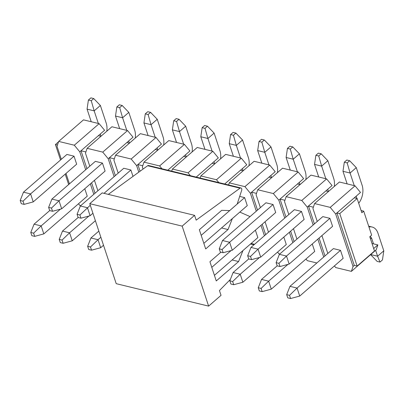 <?xml version="1.0" encoding="UTF-8"?>
<svg xmlns="http://www.w3.org/2000/svg" width="404" height="404" viewBox="0 0 404 404"><rect width="100%" height="100%" fill="white"/><g stroke="black" fill="none" stroke-linecap="round" stroke-linejoin="round"><path stroke-width="0.61" d="M61.322 159.302L57.025 146.309L58.676 141.415L83.492 119.857L99.132 123.654L104.591 130.275L100.248 134.047L100.98 136.269M89.769 166.196L85.476 153.222L87.107 148.319L111.923 126.76L127.563 130.558L133.022 137.183L128.679 140.956L129.416 143.178M118.2 173.104L113.913 160.125L115.544 155.227L140.36 133.668L156 137.466L161.459 144.092L157.116 147.864L157.848 150.081M143.021 169.079L142.344 167.034L143.976 162.135L168.796 140.577L184.431 144.374L189.89 150.995L185.547 154.767L186.284 156.989M171.705 171.139L172.412 169.039L197.228 147.48L212.868 151.278L218.327 157.903L213.984 161.676L214.716 163.898M200.137 178.048L200.844 175.947L225.664 154.389L241.304 158.186L246.763 164.812L242.42 168.584L243.152 170.801M228.573 184.956L229.28 182.85L254.096 161.292L269.736 165.095L275.195 171.715L270.852 175.488L271.589 177.709M260.373 207.636L256.065 194.657L257.717 189.759L282.532 168.2L298.172 171.998L303.631 178.624L299.288 182.396L300.021 184.618M288.81 214.544L284.502 201.561L286.148 196.667L310.964 175.109L326.604 178.906L332.063 185.527L327.72 189.304L328.457 191.521M356.899 198.46L356.156 196.208L335.684 213.994L330.225 207.373L314.585 203.571L312.933 208.469L317.241 221.448M361.105 210.504L363.706 211.141L361.848 212.757L357.136 198.516L339.764 213.605L336.921 212.918L354.278 265.393L353.035 266.473L335.684 213.994M339.764 213.605L357.121 266.084L374.493 250.995L369.786 236.754L371.645 235.138L363.706 211.141M357.121 266.084L354.278 265.393M357.136 198.516L354.293 197.824M84.784 188.729L87.244 196.172L43.814 233.901L41.168 225.902L60.474 209.131M20.2 200.485L23.477 192.178L66.907 154.449L74.018 156.176L76.664 164.175L33.234 201.904L24.104 204.374L23.043 201.172L20.2 200.485L21.261 203.682L24.104 204.374M69.443 183.855L65.998 173.437M78.492 203.778L79.84 205.409L80.755 205.636M93.799 194.304L90.355 183.886M85.678 169.751L79.77 151.833L74.311 145.213L58.676 141.415M68.65 184.542L65.206 174.124M60.529 159.989L55.424 144.541L57.454 145.036M58.53 141.839L55.424 144.541M94.445 180.336L97.889 190.749M114.115 176.654L108.206 158.742L102.747 152.116L87.107 148.319M48.637 207.388L51.914 199.081L95.344 161.358L102.449 163.08L105.096 171.084L61.666 208.807L52.535 211.282L51.48 208.08L48.637 207.388L49.692 210.59L52.535 211.282M138.784 172.17L136.643 165.65L131.184 159.024L115.544 155.227M77.068 214.297L78.129 217.498L80.972 218.185L79.911 214.989L77.068 214.297L80.346 205.989L123.775 168.261L130.886 169.988L133.002 176.386M143.976 162.135L159.615 165.933L161.959 168.776M172.412 169.039L188.052 172.836L190.395 175.679M200.844 175.947L216.483 179.745L218.827 182.588M255.389 230.169L257.853 237.613L214.423 275.341L211.777 267.342L231.078 250.571M264.408 235.744L260.964 225.326M256.288 211.186L250.379 193.274L244.92 186.653L229.28 182.85M239.683 196.415L244.622 197.617L247.268 205.616L203.838 243.344L201.192 235.34L244.622 197.617M283.825 237.072L286.284 244.521L242.855 282.25L240.208 274.245L259.514 257.479M265.049 221.776L268.493 232.189M279.795 253.98L278.881 253.757L277.533 252.121M292.839 242.647L289.395 232.234M284.719 218.094L278.81 200.182L273.351 193.556L257.717 189.759M219.241 248.829L222.518 240.521L265.948 202.793L273.059 204.52L275.705 212.519L232.275 250.248L223.144 252.722L222.084 249.521L219.241 248.829L220.301 252.03L223.144 252.722M312.257 243.981L314.721 251.424L271.291 289.153L268.645 281.154L287.946 264.383M293.486 228.679L296.93 239.097M316.852 262.979L307.313 260.666L305.969 259.03M323.735 257L317.832 239.138M313.156 225.003L307.247 207.085L301.788 200.465L286.148 196.667M247.677 255.737L250.955 247.43L294.385 209.701L301.49 211.428L304.136 219.428L260.706 257.156L251.576 259.626L250.52 256.429L247.677 255.737L248.733 258.934L251.576 259.626M321.917 235.588L327.826 253.449M372.013 243.496L377.856 244.915L376.205 249.808L351.389 271.367L335.749 267.569L334.401 265.938M351.389 271.367L353.035 266.473M289.537 295.334L286.694 294.642L287.749 297.844L290.592 298.531L289.537 295.334L297.076 288.062L289.971 286.335L333.401 248.606L340.506 250.334L343.153 258.333L299.723 296.061L297.076 288.062L340.506 250.334M276.109 262.64L279.386 254.333L322.816 216.61L329.927 218.337L332.573 226.336L289.143 264.059L280.012 266.534L278.952 263.332L276.109 262.64L277.169 265.842L280.012 266.534M314.585 203.571L339.4 182.012L355.04 185.815L360.499 192.435L356.156 196.208M327.72 189.304L308.489 206.01L313.363 207.196M299.288 182.396L280.053 199.101L284.931 200.288M270.852 175.488L251.621 192.198L256.495 193.38M242.42 168.584L224.664 184.007M213.984 161.676L196.228 177.098M185.547 154.767L167.796 170.19M157.116 147.864L137.88 164.569L142.758 165.756M128.679 140.956L109.449 157.666L114.322 158.848M100.248 134.047L81.012 150.758L85.89 151.939M127.563 130.558L102.747 152.116M156 137.466L131.184 159.024M184.431 144.374L159.615 165.933M212.868 151.278L188.052 172.836M241.304 158.186L216.483 179.745M269.736 165.095L244.92 186.653M298.172 171.998L273.351 193.556M326.604 178.906L301.788 200.465M99.132 123.654L74.311 145.213M355.04 185.815L330.225 207.373M377.856 244.915L373.68 248.541M324.978 255.924L319.074 238.062M314.398 223.922L308.474 206.02L307.247 207.085M328.432 191.541L325.861 190.92M294.082 241.572L290.638 231.154M285.961 217.019L280.043 199.116M280.053 199.101L278.81 200.182M299.995 184.638L297.425 184.012M265.645 234.663L262.201 224.25M257.525 210.11L251.606 192.208L250.379 193.274M271.564 177.73L268.993 177.103M243.127 170.821L240.557 170.2M214.696 163.918L212.12 163.292M186.259 157.01L183.689 156.388M140.067 171.235L137.87 164.579M137.88 164.569L136.643 165.65M157.823 150.106L155.252 149.48M115.357 175.578L109.433 157.676M109.449 157.666L108.206 158.742M129.391 143.198L126.821 142.572M95.041 193.223L91.597 182.81M86.921 168.67L81.002 150.768L79.77 151.833M100.955 136.289L98.384 135.668M368.963 227.033A14.701 9.782 -76.3 0 1 372.145 227.028A14.701 9.782 -76.3 0 1 377.977 233.229L383.8 250.828L377.594 256.217L375.639 250.303M383.8 250.828L382.452 259.929L379.972 262.085L377.129 261.393L370.635 254.646M370.746 254.555L377.594 256.217L379.972 262.085M373.508 243.859L371.776 238.618A4.898 3.262 103.7 0 0 369.973 236.593M289.971 286.335L286.694 294.642M290.592 298.531L299.723 296.061M194.577 215.342L102.167 192.895L89.759 203.677L182.169 226.124L194.577 215.342L196.167 220.145L240.042 188.173A1.959 1.303 -76.3 0 1 240.92 187.956A1.959 1.303 -76.3 0 1 241.663 190.39L237.163 204.096L229.719 210.565L221.675 210.338L199.339 229.745L205.692 248.94L228.028 229.538L232.366 218.564L239.809 212.095L250.061 216.6M230.396 279.376L219.448 290.542L221.033 295.339L208.626 306.121L182.169 226.124M89.759 203.677L116.216 283.674L208.626 306.121M108.297 194.385L147.632 165.726A1.959 1.303 -76.3 0 1 148.51 165.509L240.92 187.956M220.927 252.182L209.923 261.741L216.271 280.942L238.607 261.539L242.945 250.561L250.389 244.092L254.111 244.683M228.028 229.538L221.538 227.962M238.607 261.539L232.123 259.964M258.257 287.734L259.317 290.936L262.161 291.627L261.1 288.426L258.257 287.734L261.534 279.427L277.174 265.842M261.534 279.427L268.645 281.154L261.1 288.426M262.161 291.627L271.291 289.153M358.707 203.257A14.701 9.782 103.7 0 0 362.105 185.229L356.288 167.63L350.081 173.023L354.247 185.623M344.319 162.196L347.162 162.888L349.647 160.731L346.804 160.04L344.319 162.196L342.971 171.296L347.137 183.896M347.162 162.888L350.081 173.023L342.971 171.296M279.386 254.333L286.497 256.06L289.143 264.059M329.927 218.337L286.497 256.06L278.952 263.332M356.288 167.63L349.647 160.731M334.295 186.451A14.701 9.782 103.7 0 0 333.674 178.326L327.851 160.726L321.645 166.115L325.816 178.714M315.888 155.287L318.731 155.979L321.21 153.823L318.367 153.136L315.888 155.287L314.539 164.388L318.706 176.987M318.731 155.979L321.645 166.115L314.539 164.388M250.955 247.43L258.06 249.157L260.706 257.156M301.49 211.428L258.06 249.157L250.52 256.429M327.851 160.726L321.21 153.823M229.826 280.831L230.881 284.027L233.724 284.719L232.669 281.517L229.826 280.831L233.103 272.523L248.738 258.939M233.103 272.523L240.208 274.245L232.669 281.517M233.724 284.719L242.855 282.25M305.858 179.543A14.701 9.782 103.7 0 0 305.237 171.417L299.414 153.818L293.213 159.206L297.379 171.806M287.451 148.384L290.294 149.076L292.779 146.92L289.936 146.228L287.451 148.384L286.103 157.479L290.269 170.079M290.294 149.076L293.213 159.206L286.103 157.479M222.518 240.521L229.629 242.249L232.275 250.248M273.059 204.52L229.629 242.249L222.084 249.521M299.414 153.818L292.779 146.92M277.427 172.634A14.701 9.782 103.7 0 0 276.801 164.509L270.983 146.91L264.777 152.303L268.943 164.903M259.02 141.476L261.863 142.168L264.342 140.011L261.499 139.319L259.02 141.476L257.671 150.576L261.837 163.176M261.863 142.168L264.777 152.303L257.671 150.576M270.983 146.91L264.342 140.011M248.99 165.731A14.701 9.782 103.7 0 0 248.369 157.605L242.546 140.006L236.345 145.395L240.511 157.994M230.583 134.567L233.426 135.259L235.911 133.103L233.063 132.416L230.583 134.567L229.235 143.667L233.401 156.267M233.426 135.259L236.345 145.395L229.235 143.667M242.546 140.006L235.911 133.103M220.559 158.822A14.701 9.782 103.7 0 0 219.933 150.697L214.115 133.098L207.909 138.486L212.075 151.086M202.146 127.664L204.995 128.356L207.474 126.2L204.631 125.508L202.146 127.664L200.798 136.764L204.969 149.359M204.995 128.356L207.909 138.486L200.798 136.764M214.115 133.098L207.474 126.2M192.122 151.914A14.701 9.782 103.7 0 0 191.501 143.794L185.678 126.194L179.477 131.583L183.643 144.183M173.715 120.756L176.558 121.447L179.038 119.291L176.194 118.599L173.715 120.756L172.367 129.856L176.533 142.455M176.558 121.447L179.477 131.583L172.367 129.856M185.678 126.194L179.038 119.291M87.653 246.294L88.708 249.495L91.551 250.187L90.496 246.985L87.653 246.294L90.93 237.986L98.834 231.118M90.93 237.986L98.036 239.713L100.864 237.259M103.51 245.258L100.682 247.713L98.036 239.713L90.496 246.985M91.551 250.187L100.682 247.713M80.346 205.989L87.456 207.717L90.102 215.716L92.93 213.262M163.691 145.011A14.701 9.782 103.7 0 0 163.064 136.885L157.247 119.286L151.04 124.674L155.207 137.274M145.278 113.852L148.122 114.539L150.606 112.383L147.763 111.696L145.278 113.852L143.93 122.947L148.096 135.547M148.122 114.539L151.04 124.674L143.93 122.947M130.886 169.988L104 193.344M90.284 205.262L79.911 214.989M157.247 119.286L150.606 112.383M90.102 215.716L80.972 218.185M59.216 239.39L60.277 242.587L63.12 243.279L62.059 240.077L59.216 239.39L62.494 231.083L78.134 217.498M62.494 231.083L69.604 232.81L88.905 216.039M95.389 220.705L72.25 240.809L69.604 232.81L62.059 240.077M63.12 243.279L72.25 240.809M135.254 138.102A14.701 9.782 103.7 0 0 134.633 129.977L128.81 112.378L122.604 117.771L126.77 130.366M116.847 106.944L119.69 107.636L122.17 105.479L119.326 104.787L116.847 106.944L115.499 116.044L119.665 128.639M119.69 107.636L122.604 117.771L115.499 116.044M51.914 199.081L59.019 200.808L61.666 208.807M102.449 163.08L59.019 200.808L51.48 208.08M128.81 112.378L122.17 105.479M30.785 232.482L31.84 235.684L34.683 236.37L33.628 233.174L30.785 232.482L34.062 224.175L49.697 210.59M34.062 224.175L41.168 225.902L33.628 233.174M34.683 236.37L43.814 233.901M106.818 131.194A14.701 9.782 103.7 0 0 106.196 123.074L100.374 105.474L94.172 110.863L98.339 123.462M88.41 100.035L91.253 100.727L93.738 98.571L90.895 97.879L88.41 100.035L87.062 109.136L91.228 121.735M91.253 100.727L94.172 110.863L87.062 109.136M23.477 192.178L30.588 193.905L33.234 201.904M74.018 156.176L30.588 193.905L23.043 201.172M100.374 105.474L93.738 98.571M370.281 238.254L371.776 238.618M240.042 188.173L147.632 165.726M254.55 244.304L251.111 243.466L254.555 244.299M368.685 226.189L372.145 227.028"/></g></svg>

